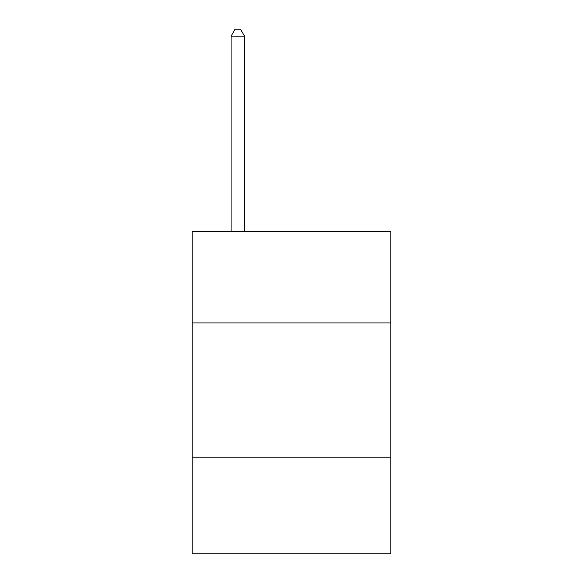 <?xml version="1.0" encoding="UTF-8"?>
<svg xmlns="http://www.w3.org/2000/svg" width="583" height="583" viewBox="0 0 583 583"><rect width="100%" height="100%" fill="white"/><g stroke="black" fill="none" stroke-linecap="round" stroke-linejoin="round"><path stroke-width="0.87" d="M390.858 322.916L390.858 231.619L192.142 231.619L192.142 322.916L390.858 322.916L390.858 553.85L192.142 553.85L192.142 322.916M390.858 457.181L192.142 457.181M244.51 231.619L244.51 36.131L231.079 36.131L231.079 231.619M231.079 36.131L235.109 29.15L240.48 29.15L244.51 36.131"/></g></svg>

